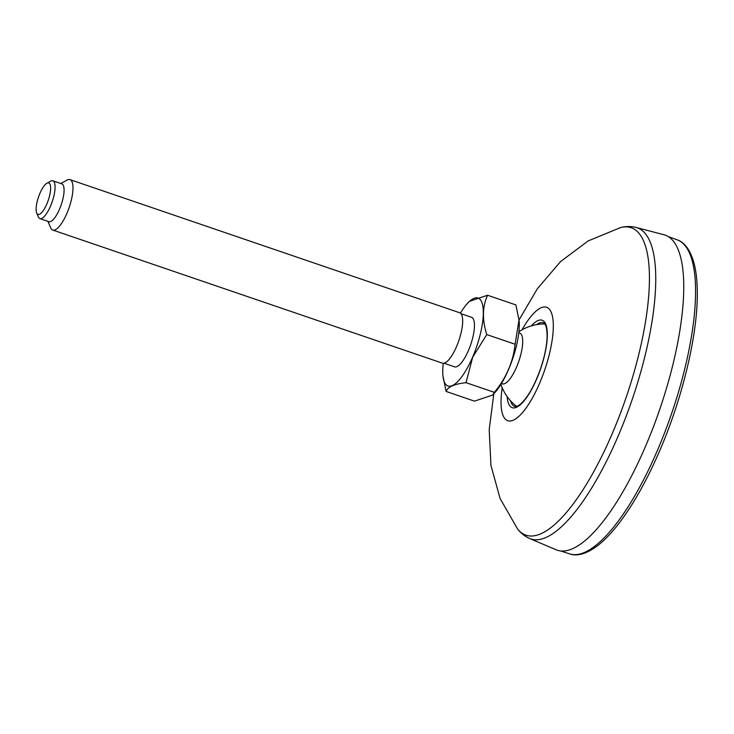 <?xml version="1.0" encoding="UTF-8"?>
<svg xmlns="http://www.w3.org/2000/svg" width="734" height="734" viewBox="0 0 734 734"><rect width="100%" height="100%" fill="white"/><g stroke="black" fill="none" stroke-linecap="round" stroke-linejoin="round"><path stroke-width="1.1" d="M636.039 227.439L663.802 234.706A166.535 51.463 108.9 0 1 659.783 409.269A166.535 51.463 108.9 0 1 556.161 549.803L529.746 538.554A164.425 50.811 -71.1 0 0 617.67 437.207A164.425 50.811 -71.1 0 0 636.039 227.439C630.754 226.155 625.533 226.219 620.358 227.65A162.453 50.206 108.9 0 1 611.78 434.693A162.453 50.206 108.9 0 1 517.47 528.801L500.093 498.496L490.945 465.42L489.202 429.748L493.799 393.8M518.791 332.722L519.672 333.025A26.855 8.294 108.9 0 1 516.497 367.229A26.855 8.294 108.9 0 1 502.313 383.845L501.432 383.543M36.7 213.053L38.361 216.943A19.983 6.175 -71.1 0 0 39.911 218.622A19.983 6.175 -71.1 0 0 50.462 206.254A19.983 6.175 -71.1 0 0 52.83 180.803A19.983 6.175 -71.1 0 0 50.582 181.179L46.884 183.243A16.653 5.147 -71.1 0 0 39.966 193.235A16.653 5.147 -71.1 0 0 36.7 213.053A16.653 5.147 -71.1 0 0 48.242 200.345A16.653 5.147 -71.1 0 0 46.884 183.243M47.93 221.356L50.683 227.815A26.644 8.23 -71.1 0 0 52.747 230.045A26.644 8.23 -71.1 0 0 66.822 213.557A26.644 8.23 -71.1 0 0 69.978 179.619A26.644 8.23 -71.1 0 0 66.977 180.114L60.849 183.537M52.83 180.803L61.821 183.867A19.983 6.175 108.9 0 1 59.454 209.328A19.983 6.175 108.9 0 1 48.903 221.696L39.911 218.622M446.125 391.461C447.823 386.855 454.465 383.928 466.035 382.671L494.386 392.36L492.597 395.066L474.476 401.149L446.125 391.461L442.951 375.826A46.517 14.377 108.9 0 1 443.29 363.312M487.559 295.252C482.366 306.702 482.1 319.804 486.752 334.566L515.112 344.255L519.011 319.831A46.517 14.377 108.9 0 1 519.085 320.575L515.91 304.931L487.559 295.252L469.43 301.325L467.806 303.05A46.517 14.377 108.9 0 1 483.146 308.619A46.517 14.377 108.9 0 1 472.558 357.284A46.517 14.377 108.9 0 1 442.951 375.826M486.752 334.566L472.641 357.339L466.035 382.671M515.112 344.255C513.139 361.935 506.231 377.973 494.386 392.36M519.085 320.575A46.517 14.377 108.9 0 1 508.534 369.569A46.517 14.377 108.9 0 1 494.23 393.341L492.597 395.066M460.42 313.152A46.517 14.377 108.9 0 1 467.806 303.05M460.952 313.666L471.494 317.272A26.185 8.092 108.9 0 1 468.393 350.623A26.185 8.092 108.9 0 1 454.566 366.835L444.015 363.229M69.978 179.619L459.658 312.739A26.644 8.23 108.9 0 1 456.502 346.677A26.644 8.23 108.9 0 1 442.428 363.174L52.747 230.045M536.673 324.63A44.233 13.671 108.9 0 1 543.279 322.721C545.867 323.584 547.142 328.373 547.105 337.089C546.702 346.714 544.38 357.632 540.16 369.853C534.077 386.387 527.553 397.791 520.58 404.067C514.562 408.223 516.241 406.03 514.681 406.434A44.233 13.671 108.9 0 1 510.616 400.892M531.288 325.905A46.233 14.285 108.9 0 1 547.225 338.108A46.233 14.285 108.9 0 1 527.214 396.69A46.233 14.285 108.9 0 1 507.139 396.589M521.993 329.869A59.949 18.524 108.9 0 1 553.298 324.52A59.949 18.524 108.9 0 1 523.709 411.15A59.949 18.524 108.9 0 1 502.212 387.763M668.151 236.559L677.06 239.789A165.967 51.288 108.9 0 1 657.132 451.089A165.967 51.288 108.9 0 1 569.749 553.895L560.73 550.995M529.746 538.554C524.782 536.343 520.69 533.095 517.47 528.801M620.358 227.65L588.062 240.981L560.592 261.552L537.389 288.701L519.03 319.951M677.06 239.789C682.592 241.514 689.85 247.413 694.254 264.066C696.373 272.608 697.383 282.865 697.3 294.839C697.245 336.814 682.152 399.03 659.453 451.3C646.544 481.109 632.781 505.478 618.175 524.379C611.358 533.132 604.697 540.077 598.21 545.215C584.539 555.693 575.181 555.913 569.749 553.895M544.802 323.942A45.967 45.967 0 0 0 518.892 331.777M500.937 384.359A45.967 45.967 0 0 0 516.635 406.407"/></g></svg>
